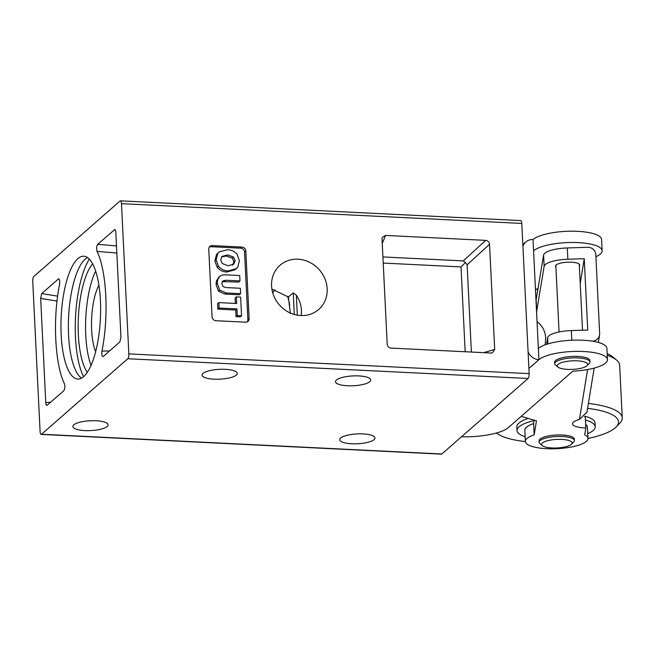 <?xml version="1.0" encoding="UTF-8"?>
<svg xmlns="http://www.w3.org/2000/svg" width="655" height="655" viewBox="0 0 655 655"><rect width="100%" height="100%" fill="white"/><g stroke="black" fill="none" stroke-linecap="round" stroke-linejoin="round"><path stroke-width="0.98" d="M541.636 444.655A15.27 4.266 177.2 0 0 542.324 445.637A15.27 4.266 177.2 0 0 557.069 447.946A15.27 4.266 177.2 0 0 571.512 444.205A15.27 4.266 177.2 0 0 572.085 442.714A15.27 4.266 177.2 0 0 555.841 439.464A15.27 4.266 177.2 0 0 541.636 444.655M571.512 444.205L573.657 442.035A17.619 4.921 177.2 0 0 574.353 440.569A17.619 4.921 177.2 0 0 574.312 440.307A17.619 4.921 177.2 0 0 556.046 436.533A17.619 4.921 177.2 0 0 539.147 442.289A17.619 4.921 177.2 0 0 539.188 442.551A17.619 4.921 177.2 0 0 539.982 443.681L542.324 445.637M574.353 440.569L574.279 439.063A17.619 4.921 177.2 0 0 574.239 438.809A17.619 4.921 177.2 0 0 555.972 435.035A17.619 4.921 177.2 0 0 539.073 440.79L539.147 442.289M461.505 436.779A39.161 10.938 177.2 0 0 508.403 427.568L572.781 371.188A35.247 9.85 177.2 0 0 607.472 359.636L606.915 348.37A35.247 9.85 177.2 0 0 582.966 340.24A35.247 9.85 177.2 0 0 538.353 348.444L538.909 359.71L528.896 368.478M607.472 359.636A35.247 9.85 177.2 0 0 583.515 351.506A35.247 9.85 177.2 0 0 538.909 359.71A11.749 10.636 48.8 0 1 528.077 351.735M595.903 256.744A35.247 9.85 177.2 0 0 602.142 250.726A35.247 9.85 177.2 0 0 572.404 242.465A35.247 9.85 177.2 0 0 533.579 250.799L538.353 348.444M533.579 250.799L533.031 239.534A11.749 10.636 48.8 0 0 525.842 241.965A11.749 10.636 48.8 0 0 522.927 246.477M602.142 250.726L601.593 239.46A35.247 9.85 177.2 0 0 571.848 231.199A35.247 9.85 177.2 0 0 533.031 239.534M535.512 290.255L538.246 287.856M564.315 361.863A15.27 4.266 177.2 0 0 557.921 367.07A15.27 4.266 177.2 0 0 580.584 368.364A15.27 4.266 177.2 0 0 587.101 365.637A15.27 4.266 177.2 0 0 581.624 361.282A15.27 4.266 177.2 0 0 564.315 361.863M587.101 365.637L589.246 363.468A17.619 4.921 177.2 0 0 589.942 361.994A17.619 4.921 177.2 0 0 580.739 358.146A17.619 4.921 177.2 0 0 562.956 359.112A17.619 4.921 177.2 0 0 554.736 363.721A17.619 4.921 177.2 0 0 555.571 365.113L557.921 367.07M589.942 361.994L589.868 360.496A17.619 4.921 177.2 0 0 580.666 356.648A17.619 4.921 177.2 0 0 562.882 357.605A17.619 4.921 177.2 0 0 554.662 362.215L554.736 363.721M83.521 376.715A67.743 21.623 92.8 0 1 75.481 337.358A67.743 21.623 92.8 0 1 89.326 259.085M91.029 365.367A58.737 18.749 92.8 0 1 85.764 335.213A58.737 18.749 92.8 0 1 95.679 271.121M87.295 372.327A58.737 18.749 92.8 0 1 78.354 334.844A58.737 18.749 92.8 0 1 92.65 263.826M95.622 351.71A40.332 12.871 92.8 0 1 91.643 330.071A40.332 12.871 92.8 0 1 98.905 285.162M272.767 292.998A40.332 12.871 92.8 0 1 274.953 289.829M287.561 296.281A40.332 12.871 92.8 0 1 289.723 305.156M290.419 313.516L288.372 296.969L271.882 289.084M96.097 420.756A17.619 4.921 177.2 0 0 72.869 426.536A17.619 4.921 177.2 0 0 84.847 430.605A17.619 4.921 177.2 0 0 108.067 424.817A17.619 4.921 177.2 0 0 96.097 420.756M362.968 433.921A17.619 4.921 177.2 0 0 339.748 439.701A17.619 4.921 177.2 0 0 351.727 443.771A17.619 4.921 177.2 0 0 374.947 437.982A17.619 4.921 177.2 0 0 362.968 433.921M225.304 369.33A17.619 4.921 177.2 0 0 202.076 375.11A17.619 4.921 177.2 0 0 214.054 379.18A17.619 4.921 177.2 0 0 237.274 373.391A17.619 4.921 177.2 0 0 225.304 369.33M358.743 375.913A17.619 4.921 177.2 0 0 335.516 381.701A17.619 4.921 177.2 0 0 347.494 385.762A17.619 4.921 177.2 0 0 370.714 379.974A17.619 4.921 177.2 0 0 358.743 375.913M297.992 259.208A29.369 26.593 48.8 0 0 279.292 265.946A29.369 26.593 48.8 0 0 274.044 296.494A29.369 26.593 48.8 0 0 300.743 315.538A29.369 26.593 48.8 0 0 317.953 310.102A29.369 26.593 48.8 0 0 325.109 279.251A29.369 26.593 48.8 0 0 297.992 259.208M81.523 378.107A61.48 19.625 92.8 0 1 68.579 335.172A61.48 19.625 92.8 0 1 87.475 257.513M100.412 300.44A61.48 19.625 -87.2 0 0 83.815 256.22A61.48 19.625 -87.2 0 0 61.169 334.803A61.48 19.625 -87.2 0 0 77.757 379.032A61.48 19.625 -87.2 0 0 100.412 300.44M241.932 247.074L212.277 245.609A3.914 3.545 48.8 0 0 208.757 249.187L212.064 316.783A3.914 3.545 48.8 0 0 215.953 320.721L245.609 322.186A3.914 3.545 48.8 0 0 249.129 318.608L245.822 251.012A3.914 3.545 48.8 0 0 241.932 247.074L240.68 248.171L211.033 246.706A3.914 3.545 48.8 0 0 209.33 247.05M382.929 256.94L463.265 260.903L485.691 240.369L385.533 235.423L382.266 243.423M485.691 240.369C487.918 240.704 489.203 242.006 489.539 244.266L467.121 264.8L471.387 352.054M483.619 352.66L494.689 349.5L489.539 244.266M494.689 349.5L492.339 352.906L491.201 353.029L391.043 348.092C388.816 347.756 387.531 346.454 387.195 344.194L382.045 238.96L382.299 237.429L385.533 235.423M128.83 353.888L121.486 203.664A3.914 1.253 -87.2 0 0 120.43 200.848A3.914 1.253 -87.2 0 0 120.053 201.003L33.814 276.516A3.914 1.253 -87.2 0 0 32.75 281.363L40.094 431.579A3.914 1.253 -87.2 0 0 41.15 434.404A3.914 1.253 -87.2 0 0 41.527 434.24L127.766 358.735A3.914 1.253 -87.2 0 0 128.83 353.888L529.15 373.637A3.914 1.253 92.8 0 1 528.077 378.484L441.847 453.997A3.914 1.253 92.8 0 1 441.47 454.152L41.15 434.404M120.43 200.848L520.741 220.596A3.914 1.253 92.8 0 1 521.798 223.421L529.15 373.637M47.193 405.298C46.431 405.715 45.956 404.823 45.768 402.62L40.667 298.426L41.732 293.571L58.328 279.03C59.564 278.883 59.973 280.7 59.556 284.483C52.637 318.707 54.799 363.828 64.411 383.707C65.148 386.466 64.943 388.824 63.797 390.765L46.873 405.453M116.836 253.043L97.063 251.381C96.326 248.605 96.539 246.255 97.685 244.307L114.797 229.528M115.174 229.774L114.396 229.684C115.157 229.258 115.632 230.151 115.829 232.345L120.946 337.063L119.881 341.918L103.179 356.541C101.943 356.697 101.525 354.879 101.943 351.105L109.606 350.916M101.943 351.105C108.951 316.733 106.773 271.244 97.063 251.381M59.187 279.226L58.778 278.883M301.12 315.554A28.034 25.381 48.8 0 0 296.355 295.2L297.329 315.161M288.372 296.969L293.252 292.818L296.355 295.2M219.564 276.484L216.437 280.774L216.035 284.335L218.451 291.197L225.058 294.07L239.362 294.775L240.614 293.686L240.352 288.265L225.877 287.553L222.97 286.481L221.824 283.369L222.806 280.93M218.516 277.401L219.761 276.312L217.689 279.677L216.437 280.774M222.217 281.625L238.739 282.043L239.992 280.946L239.722 275.526L225.115 274.805L222.143 275.084L219.761 276.312M247.303 321.842A3.914 3.545 48.8 0 0 247.877 319.706L244.569 252.109A3.914 3.545 48.8 0 0 240.68 248.171M219.081 251.97L216.527 254.517L214.881 260.723L217.149 267.248C219.785 270.392 223.077 271.981 227.023 272.005L235.194 269.713L237.781 267.109L239.394 260.78L237.159 254.377C234.482 251.299 231.174 249.76 227.236 249.776L219.081 251.97L216.527 254.517M236.357 296.871L236.684 303.494L218.827 302.61L217.575 303.707L217.845 309.127L235.702 310.003L236.021 316.627L240.303 316.84L241.548 315.743L240.639 297.083L236.357 296.871L235.112 297.968L235.374 303.429M217.779 253.419L216.125 259.634L214.881 260.723M216.125 259.634L218.402 266.151L217.149 267.248M218.402 266.151C221.038 269.303 224.329 270.883 228.276 270.908L227.023 272.005M228.276 270.908L236.447 268.615M221.922 256.465L227.612 254.926L233.532 257.038L235.12 260.567L233.876 264.112L228.136 265.766L222.266 263.539L220.678 259.855L222.201 256.203M227.612 254.926L226.36 256.023L232.279 258.135L233.868 261.664L232.631 265.209M221.578 256.85L226.36 256.023M235.12 260.567L233.868 261.664M233.532 257.038L232.279 258.135M217.689 279.677L217.28 283.247L219.695 290.099L226.311 292.973L240.614 293.686M226.311 292.973L225.058 294.07M222.675 281.044L225.713 280.242L224.46 281.339M225.713 280.242L239.992 280.946M217.28 283.247L216.035 284.335M219.695 290.099L218.451 291.197M218.827 302.61L219.089 308.03L236.946 308.906L235.702 310.003M219.089 308.03L217.845 309.127M236.946 308.906L237.274 315.53L236.021 316.627M237.274 315.53L241.548 315.743M465.173 351.751L461.022 266.912L383.224 263.073M463.265 260.903L465.492 262.508L467.121 264.8M465.492 262.508L461.022 266.912M555.89 267.019A12.142 3.39 -2.8 0 1 555.456 266.184A12.142 3.39 -2.8 0 1 555.473 265.979A12.142 3.39 -2.8 0 1 567.779 262.188A12.142 3.39 -2.8 0 1 579.708 264.997A12.142 3.39 -2.8 0 1 579.7 265.201A12.142 3.39 -2.8 0 1 579.356 265.873M584.497 416.695A18.012 5.035 177.2 0 0 585.283 416.719L585.832 427.985L584.727 434.773A31.325 8.752 -2.8 0 1 587.969 438.4A31.325 8.752 -2.8 0 1 587.936 438.916A31.325 8.752 -2.8 0 1 556.169 448.708A31.325 8.752 -2.8 0 1 525.384 441.454L524.835 430.188A31.325 8.752 -2.8 0 1 524.868 429.664A31.325 8.752 -2.8 0 1 533.629 423.58L534.185 434.846L536.461 420.837L521.192 416.367M525.384 441.454A31.325 8.752 -2.8 0 1 525.416 440.93A31.325 8.752 -2.8 0 1 534.185 434.846M594.167 368.085L586.986 412.101L579.446 419.446A18.012 5.035 177.2 0 0 572.568 423.49A18.012 5.035 177.2 0 0 572.552 423.793A18.012 5.035 177.2 0 0 585.832 427.985M580.215 283.459L584.252 258.692L587.748 330.046L571.332 330.578L571.807 340.232M536.568 311.821L544.141 266.348A22.712 6.345 -2.8 0 1 567.844 259.224L584.252 258.692M585.66 424.432A31.325 8.752 -2.8 0 1 587.412 427.125L587.969 438.4M533.629 423.58L534.185 420.174M546.548 344.334L547.629 337.702A22.712 6.345 -2.8 0 1 571.332 330.578M536.011 300.555L543.584 255.082A22.712 6.345 -2.8 0 1 567.295 247.958L587.609 247.303A7.835 7.508 9.3 0 1 595.796 254.558L599.652 333.428A7.835 7.508 9.3 0 1 599.562 334.934L598.342 342.442M592.407 341.181A7.835 7.508 9.3 0 0 599.562 334.934M536.74 311.764L536.183 300.498M587.74 433.684A39.161 10.938 177.2 0 0 595.239 426.749L595.051 422.991A39.161 10.938 177.2 0 0 584.931 416.244M595.239 426.749A39.161 10.938 177.2 0 0 585.447 420.084M587.969 438.514A62.659 17.505 177.2 0 0 616.06 427.068A62.659 17.505 177.2 0 0 587.6 408.36M616.06 427.068L619.638 423.441A66.573 18.602 177.2 0 0 622.25 417.898A66.573 18.602 177.2 0 0 588.403 403.455M622.25 417.898L619.679 365.318A66.573 18.602 177.2 0 0 616.535 360.053A66.573 18.602 177.2 0 0 607.259 355.297M616.535 360.053L612.63 356.803A62.659 17.505 177.2 0 0 607.177 353.594M496.425 433.004A62.659 17.505 177.2 0 0 525.392 441.576M528.225 418.422A39.161 10.938 177.2 0 0 516.828 426.814L517.016 430.572A39.161 10.938 177.2 0 0 525.154 436.746M534.12 420.6A39.161 10.938 177.2 0 0 517.016 430.572M521.798 223.421L121.486 203.664M41.527 434.24L441.847 453.997M528.077 378.484L127.766 358.735M97.685 244.307L116.492 245.928M41.732 293.571L57.64 296.134M45.768 402.62L50.746 402.186M57.026 301.063L40.667 298.426M294.308 314.465L293.252 292.818M244.569 252.109L245.822 251.012M247.877 319.706L249.129 318.608M211.033 246.706L212.277 245.609M567.844 259.224L567.295 247.958M579.446 419.446L587.584 369.543M544.141 266.348L543.584 255.082M547.629 337.702L547.932 343.891M522.837 244.593L525.842 241.965M555.808 265.308L559.067 331.954M579.274 264.161L582.508 330.218M545.197 344.8L545.721 337.341L544.69 332.052L542.954 328.13L540.309 324.495L537.043 321.63"/></g></svg>
